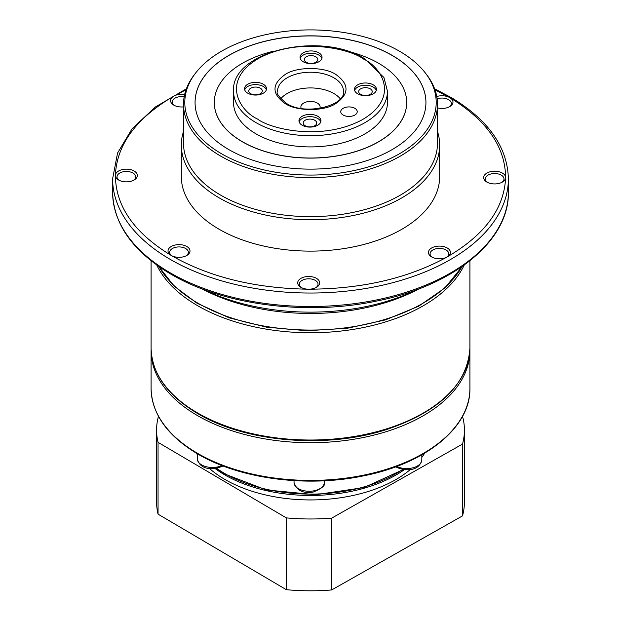 <?xml version="1.0" encoding="UTF-8"?>
<svg xmlns="http://www.w3.org/2000/svg" width="621" height="621" viewBox="0 0 621 621"><rect width="100%" height="100%" fill="white"/><g stroke="black" fill="none" stroke-linecap="round" stroke-linejoin="round"><path stroke-width="0.93" d="M284.992 103.466C271.517 93.662 271.68 83.944 285.481 74.295C297.079 66.486 324.674 66.633 336.008 74.582C349.483 84.378 349.32 94.105 335.519 103.754C323.921 111.563 296.318 111.407 284.992 103.466M419.09 288.804A159.411 92.032 180 0 1 201.91 288.804M417.312 289.471A164.907 95.207 180 0 1 203.688 289.471M437.13 98.84A9.346 5.395 180 0 1 448.649 99.671A9.346 5.395 180 0 1 451.32 103.451A9.346 5.395 180 0 1 449.123 106.928M487.493 182.403A9.346 5.395 180 0 1 485.288 178.926A9.346 5.395 180 0 1 491.102 173.934A9.346 5.395 180 0 1 501.31 175.153A9.346 5.395 180 0 1 503.98 178.926A9.346 5.395 180 0 1 501.784 182.403M432.286 257.273A9.346 5.395 180 0 1 430.089 253.795A9.346 5.395 180 0 1 435.895 248.804A9.346 5.395 180 0 1 446.103 250.015A9.346 5.395 180 0 1 448.773 253.795A9.346 5.395 180 0 1 446.577 257.273M301.558 287.678A9.346 5.395 180 0 1 299.353 284.201A9.346 5.395 180 0 1 305.167 279.202A9.346 5.395 180 0 1 315.375 280.42A9.346 5.395 180 0 1 318.045 284.201A9.346 5.395 180 0 1 315.841 287.678M171.877 255.805A9.346 5.395 180 0 1 169.68 252.328A9.346 5.395 180 0 1 175.487 247.329A9.346 5.395 180 0 1 185.695 248.547A9.346 5.395 180 0 1 188.365 252.328A9.346 5.395 180 0 1 186.168 255.805M119.216 180.323A9.346 5.395 180 0 1 117.02 176.845A9.346 5.395 180 0 1 122.834 171.854A9.346 5.395 180 0 1 133.034 173.073A9.346 5.395 180 0 1 135.712 176.845A9.346 5.395 180 0 1 133.507 180.323M174.423 105.461A9.346 5.395 180 0 1 172.227 101.984A9.346 5.395 180 0 1 184.189 96.798M436.765 96.519A10.992 6.35 180 0 1 449.829 97.66A10.992 6.35 180 0 1 449.751 106.595A10.992 6.35 180 0 1 437.479 107.899M486.786 182.023A10.992 6.35 180 0 1 486.942 173.049A10.992 6.35 180 0 1 502.482 173.135A10.992 6.35 180 0 1 505.626 177.645A10.992 6.35 180 0 1 502.412 182.069A10.992 6.35 180 0 1 486.864 182.069A10.992 6.35 180 0 1 486.786 182.023M431.579 256.892A10.992 6.35 180 0 1 431.735 247.919A10.992 6.35 180 0 1 447.283 248.004A10.992 6.35 180 0 1 447.205 256.939A10.992 6.35 180 0 1 447.128 256.978A10.992 6.35 180 0 1 431.657 256.939A10.992 6.35 180 0 1 431.579 256.892M300.851 287.298A10.992 6.35 180 0 1 300.999 278.317A10.992 6.35 180 0 1 316.547 278.41A10.992 6.35 180 0 1 316.469 287.337A10.992 6.35 180 0 1 308.59 289.2A10.992 6.35 180 0 1 300.929 287.337A10.992 6.35 180 0 1 300.851 287.298M434.964 89.773L449.829 97.66C486.693 120.07 505.3 146.735 505.626 177.645C504.252 208.54 484.753 234.986 447.128 256.978C408.308 278.27 362.128 289.006 308.59 289.2C255.068 288.4 209.261 277.145 171.171 255.425A10.992 6.35 180 0 1 171.326 246.444A10.992 6.35 180 0 1 186.874 246.537A10.992 6.35 180 0 1 186.797 255.464A10.992 6.35 180 0 1 171.249 255.464A10.992 6.35 180 0 1 171.171 255.425C134.307 233.007 115.7 206.351 115.374 175.44A10.992 6.35 180 0 1 122.259 169.611A10.992 6.35 180 0 1 134.214 171.054A10.992 6.35 180 0 1 134.136 179.989A10.992 6.35 180 0 1 118.588 179.989A10.992 6.35 180 0 1 118.518 179.943A10.992 6.35 180 0 1 115.374 175.44C116.748 144.538 136.247 118.091 173.872 96.1A10.992 6.35 180 0 1 184.647 94.539M183.521 106.882A10.992 6.35 180 0 1 173.795 105.12A10.992 6.35 180 0 1 173.717 105.081A10.992 6.35 180 0 1 173.872 96.1L186.036 89.773M437.479 131.419A129.176 74.582 180 0 1 439.676 145.128A129.176 74.582 180 0 1 359.349 214.167A129.176 74.582 180 0 1 218.266 197.338A129.176 74.582 180 0 1 181.324 145.128A129.176 74.582 180 0 1 183.521 131.419M439.676 145.128L439.676 176.543A129.176 74.582 180 0 1 359.349 245.582A129.176 74.582 180 0 1 218.266 228.761A129.176 74.582 180 0 1 181.324 176.543L181.324 145.128M425.253 72.859L426.417 74.357A126.979 73.309 180 0 1 437.479 104.281L437.479 143.327A126.979 73.309 180 0 1 358.519 211.194A126.979 73.309 180 0 1 219.842 194.66A126.979 73.309 180 0 1 183.521 143.327L183.521 104.281A126.979 73.309 180 0 1 194.583 74.357L195.747 72.859A125.706 72.579 180 0 1 400.258 51.667A125.706 72.579 180 0 1 425.253 72.859A125.706 72.579 180 0 1 381.278 162.469A125.706 72.579 180 0 1 220.742 153.302A125.706 72.579 180 0 1 195.747 72.859M437.479 104.281A126.979 73.309 180 0 1 358.519 172.149A126.979 73.309 180 0 1 219.842 155.607A126.979 73.309 180 0 1 183.521 104.281M425.936 102.527A115.436 66.649 0 0 0 392.922 55.913A115.436 66.649 0 0 0 266.883 40.87A115.436 66.649 0 0 0 195.064 102.527M228.078 149.149A115.436 66.649 180 0 1 195.064 102.488A115.436 66.649 180 0 1 266.844 40.792A115.436 66.649 180 0 1 392.922 55.82A115.436 66.649 180 0 1 425.936 102.488A115.436 66.649 180 0 1 354.156 164.185A115.436 66.649 180 0 1 228.078 149.149M347.318 51.178A96.193 55.541 180 0 1 379.183 63.598A96.193 55.541 180 0 1 406.693 102.488A96.193 55.541 180 0 1 346.875 153.899A96.193 55.541 180 0 1 241.817 141.371A96.193 55.541 180 0 1 214.307 102.488A96.193 55.541 180 0 1 273.682 51.178M406.693 102.527A96.193 55.541 180 0 1 406.693 102.574A96.193 55.541 180 0 1 346.875 153.992A96.193 55.541 180 0 1 241.817 141.464A96.193 55.541 180 0 1 214.307 102.574A96.193 55.541 180 0 1 214.307 102.527M387.457 102.488A76.957 44.433 180 0 1 339.602 143.614A76.957 44.433 180 0 1 255.557 133.593A76.957 44.433 180 0 1 233.543 102.488L233.543 91.264A76.957 44.433 180 0 0 255.557 122.376A76.957 44.433 180 0 0 339.602 132.397A76.957 44.433 180 0 0 387.457 91.264L387.457 102.488M343.103 115.017A8.244 4.758 180 0 1 340.743 111.679A8.244 4.758 180 0 1 345.866 107.27A8.244 4.758 180 0 1 354.87 108.349A8.244 4.758 180 0 1 357.23 111.679A8.244 4.758 180 0 1 352.107 116.088A8.244 4.758 180 0 1 343.103 115.017M320.785 121.879A10.992 6.35 0 0 0 317.812 118.557A10.992 6.35 0 0 0 306.727 116.934A10.992 6.35 0 0 0 299.143 121.879M302.116 125.201A10.992 6.35 180 0 1 298.965 120.753A10.992 6.35 180 0 1 305.804 114.877A10.992 6.35 180 0 1 317.812 116.313A10.992 6.35 180 0 1 320.956 120.753A10.992 6.35 180 0 1 314.117 126.63A10.992 6.35 180 0 1 302.116 125.201M266.355 89.835A10.992 6.35 0 0 0 263.382 86.513A10.992 6.35 0 0 0 252.297 84.891A10.992 6.35 0 0 0 244.713 89.835M247.686 93.158A10.992 6.35 180 0 1 244.542 88.71A10.992 6.35 180 0 1 251.373 82.834A10.992 6.35 180 0 1 263.382 84.27A10.992 6.35 180 0 1 266.525 88.71A10.992 6.35 180 0 1 259.694 94.586A10.992 6.35 180 0 1 247.686 93.158M321.857 58.413A10.992 6.35 0 0 0 318.884 55.09A10.992 6.35 0 0 0 307.799 53.468A10.992 6.35 0 0 0 300.215 58.413M303.188 61.727A10.992 6.35 180 0 1 300.044 57.287A10.992 6.35 180 0 1 306.883 51.411A10.992 6.35 180 0 1 318.884 52.839A10.992 6.35 180 0 1 322.035 57.287A10.992 6.35 180 0 1 315.196 63.163A10.992 6.35 180 0 1 303.188 61.727M376.287 90.456A10.992 6.35 0 0 0 373.314 87.134A10.992 6.35 0 0 0 362.229 85.512A10.992 6.35 0 0 0 354.645 90.456M357.618 93.779A10.992 6.35 180 0 1 354.475 89.331A10.992 6.35 180 0 1 361.306 83.455A10.992 6.35 180 0 1 373.314 84.891A10.992 6.35 180 0 1 376.458 89.331A10.992 6.35 180 0 1 369.627 95.207A10.992 6.35 180 0 1 357.618 93.779M340.285 98.801A32.983 19.041 0 0 0 334.051 93.639A32.983 19.041 0 0 0 280.715 98.801M305.136 125.729A6.761 3.905 180 0 1 303.203 122.997A6.761 3.905 180 0 1 307.411 119.387A6.761 3.905 180 0 1 314.785 120.264A6.761 3.905 180 0 1 316.718 122.997A6.761 3.905 180 0 1 312.518 126.614A6.761 3.905 180 0 1 305.136 125.729M250.705 93.686A6.761 3.905 180 0 1 248.773 90.953A6.761 3.905 180 0 1 252.98 87.344A6.761 3.905 180 0 1 260.362 88.221A6.761 3.905 180 0 1 262.295 90.953A6.761 3.905 180 0 1 258.088 94.571A6.761 3.905 180 0 1 250.705 93.686M306.215 62.263A6.761 3.905 180 0 1 304.282 59.531A6.761 3.905 180 0 1 308.482 55.921A6.761 3.905 180 0 1 315.864 56.798A6.761 3.905 180 0 1 317.797 59.531A6.761 3.905 180 0 1 313.589 63.14A6.761 3.905 180 0 1 306.215 62.263M360.638 94.307A6.761 3.905 180 0 1 358.705 91.574A6.761 3.905 180 0 1 362.912 87.965A6.761 3.905 180 0 1 370.295 88.842A6.761 3.905 180 0 1 372.227 91.574A6.761 3.905 180 0 1 368.02 95.192A6.761 3.905 180 0 1 360.638 94.307M301.201 108.403A9.618 5.55 180 0 1 305.742 102.147A9.618 5.55 180 0 1 317.37 103.086A9.618 5.55 180 0 1 319.799 108.403M404.418 469.623A120.932 69.816 180 0 1 224.158 474.522A120.932 69.816 180 0 1 215.029 468.49M209.417 468.451A120.932 69.816 0 0 0 224.158 479.008A120.932 69.816 0 0 0 410.434 469.445M421.83 457.382A120.932 69.816 0 0 0 424.648 453.175M461.985 417.328L462.948 417.894A153.915 88.857 180 0 1 464.415 430.128L464.415 501.939A153.915 88.857 180 0 1 462.505 515.888L331.684 589.95A153.915 88.857 180 0 1 286.335 589.694L158.052 514.165A153.915 88.857 180 0 1 156.585 501.939L156.585 430.128A153.915 88.857 180 0 1 158.456 416.311M158.052 514.165L158.052 442.354A153.915 88.857 180 0 1 156.585 430.128M158.052 442.354L286.335 517.883L286.335 589.694M331.684 589.95L331.684 518.139A153.915 88.857 180 0 1 286.335 517.883M331.684 518.139L462.505 444.077L462.505 515.888M464.415 430.128A153.915 88.857 180 0 1 462.505 444.077M196.352 453.175A120.932 69.816 0 0 0 197.268 454.634M462.04 266.588A159.411 92.032 180 0 1 196.686 302.466A159.411 92.032 180 0 1 158.96 266.588M169.207 272.239A197.889 114.248 180 0 1 112.611 192.254C113.527 224.002 132.584 251.086 169.781 273.496C221.969 304.903 306.029 316.066 376.497 301.076C453.571 285.908 509.352 240.738 508.389 192.254A197.889 114.248 180 0 1 385.33 298.018A197.889 114.248 180 0 1 169.207 272.239M508.389 192.254L508.389 178.786A197.889 114.248 180 0 1 385.33 284.55A197.889 114.248 180 0 1 169.207 258.778A197.889 114.248 180 0 1 112.611 178.786L117.579 152.999L132.157 128.648L155.483 106.928L186.385 88.811M257.513 119.022C240.187 111.275 220.036 81.048 258.546 58.428C298.468 36.647 350.415 48.873 363.487 59.026C380.813 66.765 400.964 96.992 362.454 119.612C322.532 141.394 270.585 129.176 257.513 119.022M277.517 91.264A32.983 19.041 180 0 1 298.026 73.635A32.983 19.041 180 0 1 334.051 77.936A32.983 19.041 180 0 1 343.483 91.264C346.122 105.423 305.299 116.236 286.382 103.342C278.86 97.047 275.91 93.018 277.517 91.264M464.252 265.027A159.411 92.032 180 0 1 350.586 329.798A159.411 92.032 180 0 1 196.686 305.159A159.411 92.032 180 0 1 156.748 265.027M469.911 347.993C467.629 383.972 440.196 411.04 387.613 429.181C327.228 449.27 245.124 442.408 197.028 413.182C167.103 395.127 151.796 373.4 151.089 347.993A159.411 92.032 0 0 0 196.686 412.429A159.411 92.032 0 0 0 370.784 433.186A159.411 92.032 0 0 0 469.911 347.993L469.911 260.758M151.105 349.336L151.089 350.686A159.411 92.032 0 0 0 196.686 415.123A159.411 92.032 0 0 0 370.784 435.88A159.411 92.032 0 0 0 469.911 350.686L469.911 388.381C470.726 427.17 425.897 463.577 363.743 475.81C306.906 487.896 239.069 478.884 197.028 453.578C167.103 435.523 151.796 413.788 151.089 388.381A159.411 92.032 0 0 0 196.686 452.825A159.411 92.032 0 0 0 370.784 473.582A159.411 92.032 0 0 0 469.911 388.381M324.271 482.618A15.114 8.725 0 0 0 324.271 482.533L324.271 482.649C325.699 485.304 321.996 488.448 313.139 492.088C303.164 493.734 296.791 490.543 294.043 482.533A15.114 8.725 0 0 0 298.359 488.642A15.114 8.725 0 0 0 314.8 490.629A15.114 8.725 0 0 0 324.271 482.618M216.566 468.265A120.932 69.816 0 0 0 224.158 473.171A120.932 69.816 0 0 0 402.788 469.406M197.268 453.718L197.268 458.748A15.114 8.725 0 0 0 201.592 464.857A15.114 8.725 0 0 0 221.914 465.517M396.757 466.41A15.114 8.725 0 0 0 412.957 467.792A15.114 8.725 0 0 0 421.83 459.843L421.83 454.813M294.043 482.447A15.114 8.725 0 0 0 294.043 482.533L294.043 480.623M462.296 266.409L444.9 287.973L418.74 306.169L385.509 319.885L347.387 328.253L306.852 330.737L266.556 327.182L229.133 317.805L197.028 303.219L174.167 286.165L158.704 266.409M434.615 88.811L451.219 97.536C488.417 119.954 507.473 147.037 508.389 178.786M387.457 91.264L383.933 77.524L364.876 58.902C321.15 30.561 230.748 51.093 233.543 91.264M112.611 192.254L112.611 178.786M151.089 260.758L151.089 347.993M222.939 465.913L222.396 466.239C214.594 469.755 200.179 471.013 197.268 458.748M421.83 459.843C419.105 471.999 404.255 470.99 396.493 467.209L395.787 466.767M403.409 469.499L364.1 487.532L315.623 494.743L266.277 489.938L224.499 473.932L215.992 468.358M324.271 480.77L324.271 482.533M469.895 349.336L469.911 350.686M151.089 350.686L151.089 388.381"/></g></svg>
